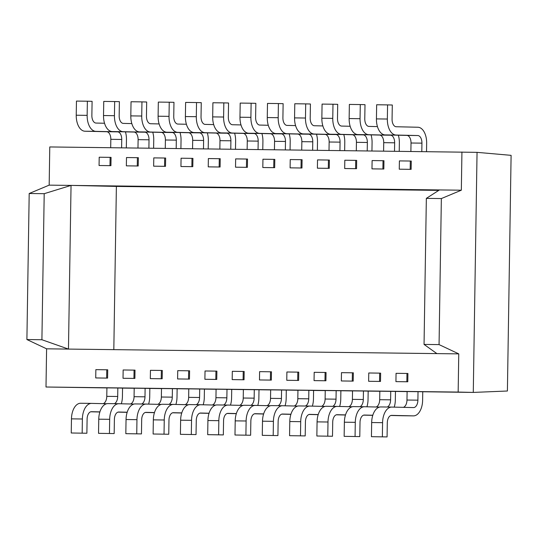 <?xml version="1.0" encoding="UTF-8"?>
<svg xmlns="http://www.w3.org/2000/svg" width="538" height="538" viewBox="0 0 538 538"><rect width="100%" height="100%" fill="white"/><g stroke="black" fill="none" stroke-linecap="round" stroke-linejoin="round"><path stroke-width="0.81" d="M439.062 344.602L441.355 198.562L426.345 198.374L424.052 344.421L439.062 344.602L458.759 353.876L458.161 392.067L473.279 392.417L477.051 152.348L49.772 146.948L49.173 185.139L29.193 193.505L26.9 339.545L46.598 348.819L45.999 387.01L106.914 387.918M26.9 339.545L41.91 339.734L44.203 193.687L29.193 193.505M461.934 152.005L461.335 190.196L441.355 198.562M461.335 190.196L439.465 189.934L426.345 198.374M458.759 353.876L436.896 353.607L424.052 344.421M458.161 392.067L45.999 387.01M103.141 403.661A7.505 4.27 -89.3 0 0 106.78 396.351L106.914 387.871L117.829 388.006L122.556 388.113L122.422 396.593A15.804 8.998 -89.3 0 1 121.319 403.782M134.204 388.254L122.556 388.113M130.431 403.991A7.505 4.27 -89.3 0 0 134.07 396.688L134.204 388.207L145.119 388.342L149.846 388.449L149.712 396.93A15.804 8.998 -89.3 0 1 148.609 404.119M161.494 388.591L149.846 388.449M172.416 388.671L161.494 388.544L161.366 397.017L172.281 397.152L172.416 388.671L188.784 388.927M185.011 404.663A7.505 4.27 -89.3 0 0 188.656 397.353L188.784 388.873L199.706 389.008L204.427 389.115L204.292 397.595A15.804 8.998 -89.3 0 1 203.189 404.791M216.074 389.263L204.427 389.115M226.996 389.344L216.081 389.209L215.946 397.69L226.861 397.824L226.996 389.344L243.371 389.593M239.598 405.336A7.505 4.27 90.7 0 0 243.237 398.026L243.371 389.546L270.661 389.929M281.576 390.016L270.661 389.882L270.527 398.362L281.441 398.497L281.576 390.016L297.951 390.265M294.178 406.002A7.505 4.27 -89.3 0 0 297.817 398.692L297.951 390.218L308.866 390.346L313.587 390.46L313.459 398.934A15.804 8.998 -89.3 0 1 312.349 406.129M325.241 390.601L313.587 390.46M336.156 390.682L325.241 390.548L325.107 399.028L336.021 399.162L336.156 390.682L352.531 390.938M348.759 406.674A7.505 4.27 -89.3 0 0 352.397 399.364L352.531 390.884L363.446 391.018L368.174 391.126L368.039 399.606A15.804 8.998 -89.3 0 1 366.929 406.795M379.821 391.267L368.174 391.126M390.736 391.355L379.821 391.22L379.687 399.7L390.608 399.835L390.736 391.355L407.111 391.603M418.026 391.691L407.111 391.556L406.977 400.037L417.898 400.164L418.026 391.691L473.279 392.417L507.401 391.012L511.1 155.347L477.051 152.348M44.203 193.687L71.043 185.408L68.467 349.088L436.896 353.607M41.91 339.734L68.467 349.088L46.598 348.819M263.755 167.54L274.676 167.674L274.804 159.382L262.941 159.221L262.813 167.52L263.755 167.54M137.405 157.681L138.353 157.708L138.219 166L126.356 165.845L137.277 165.98L137.405 157.681L126.491 157.547L126.356 165.845M191.985 158.354L192.934 158.374L192.799 166.672L180.943 166.518L191.858 166.652L191.985 158.354L181.071 158.219L180.943 166.518M400.211 169.214L411.126 169.349L411.261 161.05L399.398 160.896L399.263 169.194L400.211 169.214M355.732 160.364L356.674 160.385L356.546 168.683L344.683 168.528L355.598 168.663L355.732 160.364L344.818 160.23L344.683 168.528M301.152 159.692L302.094 159.712L301.966 168.011L290.103 167.856L301.018 167.99L301.152 159.692L290.231 159.557L290.103 167.856M247.386 167.345L235.523 167.183L235.651 158.892L246.565 159.026L247.514 159.046L247.386 167.345L235.523 167.183M318.341 168.212L329.256 168.347L329.384 160.048L317.528 159.894L317.393 168.192L318.341 168.212M372.921 168.885L383.836 169.019L383.964 160.721L372.108 160.566L371.973 168.858L372.921 168.885M209.174 166.874L220.089 167.009L220.224 158.71L208.361 158.555L208.233 166.854L209.174 166.874M154.594 166.202L165.509 166.336L165.643 158.037L153.781 157.883L153.653 166.181L154.594 166.202M110.115 157.352L111.057 157.372L110.929 165.67L99.066 165.516L109.987 165.643L110.115 157.352L99.2 157.217L99.066 165.516M96.679 377.965L107.593 378.1L107.721 369.801L95.858 369.646L95.73 377.938L96.679 377.965M123.969 378.295L134.883 378.429L135.011 370.131L123.155 369.976L123.02 378.275L123.969 378.295M161.36 370.447L162.301 370.467L162.173 378.765L150.31 378.611L161.232 378.745L161.36 370.447L150.445 370.312L150.31 378.611M178.549 378.967L189.463 379.102L189.598 370.803L177.735 370.648L177.601 378.947L178.549 378.967M215.94 371.119L216.888 371.139L216.753 379.438L204.897 379.283L215.812 379.411L215.94 371.119L205.025 370.985L204.897 379.283M232.187 379.613L244.044 379.774L244.178 371.476L243.23 371.449L243.102 379.747L232.187 379.613L232.315 371.314L243.23 371.449M287.709 380.305L298.63 380.44L298.758 372.141L286.895 371.987L286.767 380.285L287.709 380.305M325.107 372.457L326.048 372.478L325.92 380.776L314.058 380.622L324.972 380.756L325.107 372.457L314.185 372.323L314.058 380.622M342.289 380.978L353.21 381.112L353.338 372.814L341.475 372.659L341.348 380.958L342.289 380.978M379.687 373.123L380.628 373.15L380.5 381.442L368.638 381.287L379.552 381.422L379.687 373.123L368.765 372.989L368.638 381.287M406.977 373.459L407.918 373.48L407.791 381.778L395.928 381.624L406.842 381.758L406.977 373.459L396.062 373.325L395.928 381.624M270.52 371.785L271.468 371.805L271.334 380.104L259.477 379.949L270.392 380.084L270.52 371.785L259.605 371.65L259.477 379.949M439.465 189.934L49.173 185.139M438.773 190.378L116.383 186.424L71.043 185.388M116.383 186.424L113.821 349.666M110.929 165.67L109.987 165.643M104.54 123.256L96.026 123.061A7.505 4.27 90.7 0 1 91.87 115.462L92.092 101.319L87.371 101.211L87.149 115.354A15.804 8.998 90.7 0 0 95.898 131.359L117.58 131.857A7.505 4.27 -89.3 0 1 121.736 139.456L121.601 147.829M87.371 101.211L76.457 101.077L76.235 115.219A15.804 8.998 90.7 0 0 84.977 131.225L106.665 131.723A7.505 4.27 -89.3 0 1 110.821 139.322L110.687 147.694M125.448 131.864A15.804 8.998 -89.3 0 1 126.457 139.564L126.329 147.883M176.188 148.495L176.316 140.129A7.505 4.27 90.7 0 0 172.167 132.523L150.479 132.032A15.804 8.998 -89.3 0 1 141.729 116.02L141.951 101.884L131.037 101.749L130.815 115.885A15.804 8.998 -89.3 0 0 139.564 131.897L161.245 132.388A7.505 4.27 90.7 0 1 165.401 139.994L165.267 148.36M159.12 123.928L150.606 123.733A7.505 4.27 -89.3 0 1 146.457 116.127L146.679 101.991L141.951 101.884M180.909 148.555L181.044 140.236A15.804 8.998 90.7 0 0 180.028 132.53M153.653 166.181L165.509 166.336M164.567 166.316L164.695 158.017M230.768 149.167L230.896 140.795A7.505 4.27 90.7 0 0 226.747 133.195L205.059 132.698A15.804 8.998 -89.3 0 1 196.309 116.692L196.531 102.55L185.617 102.415L185.395 116.558A15.804 8.998 -89.3 0 0 194.144 132.563L215.825 133.061A7.505 4.27 90.7 0 1 219.981 140.667L219.854 149.033M213.7 124.594L205.186 124.399A7.505 4.27 -89.3 0 1 201.037 116.8L201.259 102.657L196.531 102.55M235.489 149.228L235.624 140.909A15.804 8.998 90.7 0 0 234.608 133.202M208.233 166.854L220.089 167.009M219.148 166.988L219.275 158.69M394.509 151.178L394.643 142.805A7.505 4.27 90.7 0 0 390.487 135.206L368.806 134.708A15.804 8.998 -89.3 0 1 360.056 118.696L360.278 104.56L349.364 104.426L349.142 118.562A15.804 8.998 -89.3 0 0 357.884 134.574L379.572 135.072A7.505 4.27 90.7 0 1 383.728 142.671L383.594 151.043M377.441 126.605L368.933 126.41A7.505 4.27 -89.3 0 1 364.777 118.804L364.999 104.668L360.278 104.56M399.236 151.232L399.364 142.913A15.804 8.998 90.7 0 0 398.355 135.213M371.973 168.858L383.836 169.019M382.895 168.993L383.022 160.694M339.929 150.506L340.063 142.14A7.505 4.27 90.7 0 0 335.907 134.534L314.219 134.036A15.804 8.998 -89.3 0 1 305.476 118.03L305.698 103.888L294.784 103.753L294.562 117.896A15.804 8.998 -89.3 0 0 303.304 133.901L324.992 134.399A7.505 4.27 90.7 0 1 329.148 142.005L329.014 150.371M322.861 125.932L314.353 125.737A7.505 4.27 -89.3 0 1 310.197 118.138L310.419 103.995L305.698 103.888M344.656 150.566L344.784 142.247A15.804 8.998 90.7 0 0 343.775 134.54M317.393 168.192L329.256 168.347M328.308 168.327L328.442 160.028M271.334 380.104L270.392 380.084M285.059 405.793A15.804 8.998 90.7 0 0 286.169 398.604L286.297 390.124M278.133 405.686A7.505 4.27 90.7 0 0 281.441 398.497M266.888 405.665A7.505 4.27 90.7 0 0 270.527 398.362M250.627 435.249L234.985 435.007L250.627 435.249L250.849 421.106A7.505 4.27 -89.3 0 1 255.214 413.702A7.505 4.27 -89.3 0 1 255.234 413.702L263.64 413.897M254.487 413.803L263.607 414.011M245.9 435.141L246.122 420.998A15.804 8.998 -89.3 0 1 255.315 405.403A15.804 8.998 -89.3 0 1 255.368 405.403L270.406 405.746M234.985 435.007L235.207 420.864A15.804 8.998 -89.3 0 1 244.4 405.269A15.804 8.998 -89.3 0 1 244.454 405.269L255.261 405.403M407.791 381.778L406.842 381.758M387.078 436.923L371.442 436.681L387.078 436.923L387.299 422.781A7.505 4.27 -89.3 0 1 391.664 415.376A7.505 4.27 -89.3 0 1 391.691 415.376L413.379 415.874A15.804 8.998 90.7 0 0 413.433 415.874A15.804 8.998 90.7 0 0 422.619 400.279L422.754 391.798M390.938 415.477L402.458 415.74A15.804 8.998 90.7 0 0 402.511 415.74A15.804 8.998 90.7 0 0 402.565 415.74M382.357 436.816L382.579 422.673A15.804 8.998 -89.3 0 1 391.765 407.078A15.804 8.998 -89.3 0 1 391.819 407.078L413.507 407.575A7.505 4.27 90.7 0 0 413.534 407.575A7.505 4.27 90.7 0 0 417.898 400.164M403.339 407.34A7.505 4.27 90.7 0 0 406.977 400.037M371.442 436.681L371.664 422.538A15.804 8.998 -89.3 0 1 380.85 406.943A15.804 8.998 -89.3 0 1 380.904 406.943L391.711 407.078M380.5 381.442L379.552 381.422M394.226 407.131A15.804 8.998 90.7 0 0 395.329 399.942L395.464 391.462M387.293 407.024A7.505 4.27 90.7 0 0 390.608 399.835M376.049 407.004A7.505 4.27 90.7 0 0 379.687 399.7M359.787 436.587L344.145 436.345L359.787 436.587L360.009 422.451A7.505 4.27 -89.3 0 1 364.374 415.04A7.505 4.27 -89.3 0 1 364.401 415.04L372.8 415.235M363.648 415.141L372.767 415.349M355.067 436.479L355.288 422.343A15.804 8.998 -89.3 0 1 364.475 406.741A15.804 8.998 -89.3 0 1 364.529 406.741L379.572 407.084M344.145 436.345L344.374 422.209A15.804 8.998 -89.3 0 1 353.56 406.607A15.804 8.998 -89.3 0 1 353.614 406.607L364.421 406.741M332.497 436.251L316.855 436.009L332.497 436.251L332.719 422.115A7.505 4.27 90.7 0 1 337.084 414.704A7.505 4.27 90.7 0 1 337.111 414.704L337.057 414.704M337.131 406.405L326.324 406.277A15.804 8.998 90.7 0 0 326.27 406.271A15.804 8.998 90.7 0 0 317.077 421.873L316.855 436.009M352.282 406.755L337.239 406.405A15.804 8.998 90.7 0 0 337.185 406.405A15.804 8.998 90.7 0 0 327.998 422.007L327.776 436.143M345.477 415.013L336.358 414.805M345.51 414.899L337.111 414.704M363.446 391.018L363.311 399.499A7.505 4.27 -89.3 0 1 360.003 406.688M341.348 380.958L353.21 381.112M352.262 381.086L352.397 372.794M325.92 380.776L324.972 380.756M339.639 406.466A15.804 8.998 90.7 0 0 340.749 399.27L340.884 390.79M332.713 406.351A7.505 4.27 90.7 0 0 336.021 399.162M321.468 406.338A7.505 4.27 90.7 0 0 325.107 399.028M305.207 435.915L289.565 435.679L305.207 435.915L305.429 421.779A7.505 4.27 -89.3 0 1 309.794 414.374A7.505 4.27 -89.3 0 1 309.821 414.374L318.22 414.563M309.068 414.468L318.187 414.677M300.486 435.807L300.708 421.671A15.804 8.998 -89.3 0 1 309.895 406.076A15.804 8.998 -89.3 0 1 309.949 406.076L324.992 406.419M289.565 435.679L289.787 421.536A15.804 8.998 -89.3 0 1 298.98 405.941A15.804 8.998 -89.3 0 1 299.034 405.941L309.841 406.076M277.917 435.585L262.275 435.343L277.917 435.585L278.139 421.442A7.505 4.27 90.7 0 1 282.504 414.038A7.505 4.27 90.7 0 0 282.504 414.038L282.477 414.038M282.551 405.739L271.744 405.605A15.804 8.998 90.7 0 0 271.69 405.605A15.804 8.998 90.7 0 0 262.497 421.2L262.275 435.343M297.702 406.082L282.658 405.739A15.804 8.998 90.7 0 0 282.605 405.739A15.804 8.998 90.7 0 0 273.412 421.335L273.19 435.477M290.897 414.347L281.777 414.139M290.93 414.226L282.531 414.038M308.866 390.346L308.731 398.826A7.505 4.27 -89.3 0 1 305.423 406.015M286.767 380.285L298.63 380.44M297.682 380.42L297.81 372.121M244.044 379.774L243.102 379.747M250.843 405.349A7.505 4.27 90.7 0 0 254.151 398.16L254.286 389.68M257.769 405.457A15.804 8.998 90.7 0 0 258.872 398.268L259.007 389.788M218.61 434.805L207.695 434.67L223.337 434.912L218.61 434.805L218.831 420.669A15.804 8.998 -89.3 0 1 228.025 405.067A15.804 8.998 -89.3 0 1 228.078 405.067L243.115 405.417M227.197 413.466L236.316 413.675M223.337 434.912L223.559 420.777A7.505 4.27 -89.3 0 1 227.924 413.366A7.505 4.27 -89.3 0 1 227.944 413.366L236.35 413.561M207.695 434.67L207.917 420.534A15.804 8.998 -89.3 0 1 217.103 404.932A15.804 8.998 -89.3 0 1 217.164 404.932L227.971 405.067M216.753 379.438L215.812 379.411M230.479 405.127A15.804 8.998 90.7 0 0 231.582 397.932L231.717 389.451M223.552 405.013A7.505 4.27 90.7 0 0 226.861 397.824M212.302 405A7.505 4.27 90.7 0 0 215.946 397.69M196.04 434.576L180.405 434.334L196.04 434.576L196.269 420.44A7.505 4.27 -89.3 0 1 200.627 413.029L209.06 413.224M199.907 413.13L209.02 413.339M191.32 434.469L191.541 420.333A15.804 8.998 -89.3 0 1 200.735 404.731A15.804 8.998 -89.3 0 1 200.788 404.737L215.825 405.08M180.405 434.334L180.627 420.198A15.804 8.998 -89.3 0 1 189.813 404.603A15.804 8.998 -89.3 0 1 189.867 404.603L200.674 404.731M168.75 434.247L153.115 434.005L168.75 434.247L168.972 420.104A7.505 4.27 90.7 0 1 173.337 412.7A7.505 4.27 90.7 0 1 173.364 412.7L173.31 412.7M173.384 404.401L162.577 404.267A15.804 8.998 90.7 0 0 162.523 404.267A15.804 8.998 90.7 0 0 153.337 419.862L153.115 434.005M188.535 404.744L173.498 404.401A15.804 8.998 90.7 0 0 173.438 404.401A15.804 8.998 90.7 0 0 164.251 419.996L164.029 434.132M181.73 413.002L172.617 412.794M181.77 412.888L173.364 412.7M199.706 389.008L199.571 397.488A7.505 4.27 -89.3 0 1 196.262 404.677M177.601 378.947L189.463 379.102M188.522 379.082L188.65 370.783M162.173 378.765L161.232 378.745M175.899 404.455A15.804 8.998 90.7 0 0 177.002 397.259L177.136 388.786M168.972 404.341A7.505 4.27 90.7 0 0 172.281 397.152M157.721 404.327A7.505 4.27 90.7 0 0 161.366 397.017M141.46 433.91L125.825 433.668L141.46 433.91L141.682 419.768A7.505 4.27 -89.3 0 1 146.047 412.364A7.505 4.27 -89.3 0 1 146.074 412.364L154.48 412.552M145.327 412.464L154.44 412.673M136.739 433.803L136.961 419.66A15.804 8.998 -89.3 0 1 146.148 404.065A15.804 8.998 -89.3 0 1 146.202 404.065L161.245 404.408M125.825 433.668L126.047 419.526A15.804 8.998 -89.3 0 1 135.233 403.93A15.804 8.998 -89.3 0 1 135.287 403.93L146.094 404.065M114.17 433.574L98.535 433.332L114.17 433.574L114.392 419.438A7.505 4.27 90.7 0 1 118.757 412.027A7.505 4.27 90.7 0 1 118.784 412.027L118.73 412.027M118.804 403.729L107.997 403.594A15.804 8.998 90.7 0 0 107.943 403.594A15.804 8.998 90.7 0 0 98.757 419.196L98.535 433.332M133.955 404.072L118.911 403.729A15.804 8.998 90.7 0 0 118.858 403.729A15.804 8.998 90.7 0 0 109.671 419.324L109.449 433.467M127.15 412.337L118.037 412.128M127.183 412.222L118.784 412.027M145.119 388.342L144.991 396.822A7.505 4.27 -89.3 0 1 141.676 404.011M123.02 378.275L134.883 378.429M133.935 378.409L134.07 370.11M86.88 433.238L71.245 432.996L86.88 433.238L87.102 419.102A7.505 4.27 90.7 0 1 91.467 411.691A7.505 4.27 90.7 0 1 91.494 411.691L91.44 411.691M91.514 403.392L80.707 403.258A15.804 8.998 90.7 0 0 80.653 403.258A15.804 8.998 90.7 0 0 71.467 418.86L71.245 432.996M106.665 403.742L91.621 403.392A15.804 8.998 90.7 0 0 91.568 403.392A15.804 8.998 90.7 0 0 82.381 418.994L82.159 433.13M99.86 412L90.74 411.792M99.893 411.886L91.494 411.691M117.829 388.006L117.701 396.486A7.505 4.27 -89.3 0 1 114.386 403.675M95.73 377.938L107.593 378.1M106.645 378.073L106.78 369.774M240.99 124.93L232.483 124.735A7.505 4.27 -89.3 0 1 228.327 117.136L228.549 102.993L223.828 102.886L223.606 117.022A15.804 8.998 -89.3 0 0 232.349 133.034L254.037 133.532A7.505 4.27 90.7 0 1 258.186 141.131L258.058 149.503M247.144 149.369L247.272 140.996A7.505 4.27 90.7 0 0 243.122 133.397L221.434 132.899A15.804 8.998 -89.3 0 1 212.685 116.894L212.907 102.751L223.828 102.886M262.779 149.557L262.914 141.238A15.804 8.998 90.7 0 0 261.898 133.538M246.565 159.026L246.438 167.318M301.966 168.011L301.018 167.99M295.57 125.603L287.063 125.408A7.505 4.27 90.7 0 1 282.907 117.802L283.129 103.666L278.408 103.558L278.186 117.694A15.804 8.998 90.7 0 0 286.929 133.706L308.617 134.197A7.505 4.27 -89.3 0 1 312.773 141.803L312.639 150.169M278.408 103.558L267.494 103.424L267.272 117.56A15.804 8.998 90.7 0 0 276.014 133.572L297.702 134.063A7.505 4.27 -89.3 0 1 301.852 141.669L301.724 150.035M316.478 134.204A15.804 8.998 -89.3 0 1 317.494 141.911L317.366 150.23M356.546 168.683L355.598 168.663M350.151 126.269L341.643 126.074A7.505 4.27 90.7 0 1 337.487 118.474L337.709 104.332L332.988 104.224L332.766 118.367A15.804 8.998 90.7 0 0 341.516 134.372L363.197 134.87A7.505 4.27 -89.3 0 1 367.353 142.469L367.219 150.842M332.988 104.224L322.074 104.09L321.852 118.232A15.804 8.998 90.7 0 0 330.594 134.238L352.282 134.735A7.505 4.27 -89.3 0 1 356.438 142.335L356.304 150.707M371.065 134.877A15.804 8.998 -89.3 0 1 372.074 142.577L371.946 150.896M421.805 151.508L421.933 143.142A7.505 4.27 90.7 0 0 417.777 135.536L396.096 135.045A15.804 8.998 -89.3 0 1 387.347 119.032L387.568 104.897L376.654 104.762L376.432 118.898A15.804 8.998 -89.3 0 0 385.181 134.91L406.863 135.408A7.505 4.27 90.7 0 1 411.019 143.007L410.884 151.38M426.526 151.568L426.654 143.249A15.804 8.998 90.7 0 0 417.912 127.244L396.224 126.746A7.505 4.27 -89.3 0 1 392.067 119.14L392.296 105.004L387.568 104.897M399.263 169.194L411.126 169.349M410.185 169.329L410.312 161.03M192.799 166.672L191.858 166.652M186.41 124.258L177.896 124.063A7.505 4.27 90.7 0 1 173.747 116.464L173.969 102.321L169.241 102.213L169.019 116.356A15.804 8.998 90.7 0 0 177.769 132.361L199.457 132.859A7.505 4.27 -89.3 0 1 203.606 140.465L203.478 148.831M169.241 102.213L158.327 102.086L158.105 116.221A15.804 8.998 90.7 0 0 166.854 132.227L188.535 132.725A7.505 4.27 -89.3 0 1 192.691 140.331L192.557 148.696M207.318 132.866A15.804 8.998 -89.3 0 1 208.334 140.573L208.199 148.892M138.219 166L137.277 165.98M131.83 123.592L123.316 123.397A7.505 4.27 90.7 0 1 119.167 115.791L119.389 101.655L114.661 101.547L114.439 115.683A15.804 8.998 90.7 0 0 123.189 131.696L144.87 132.193A7.505 4.27 -89.3 0 1 149.026 139.793L148.898 148.165M114.661 101.547L103.747 101.413L103.525 115.549A15.804 8.998 90.7 0 0 112.274 131.561L133.955 132.059A7.505 4.27 -89.3 0 1 138.111 139.658L137.977 148.031M152.738 132.193A15.804 8.998 -89.3 0 1 153.747 139.9L153.619 148.219M285.348 149.833L285.483 141.467A7.505 4.27 90.7 0 0 281.327 133.868L259.639 133.37A15.804 8.998 -89.3 0 1 250.896 117.358L251.118 103.222L240.197 103.088L239.975 117.223A15.804 8.998 -89.3 0 0 248.724 133.236L270.412 133.733A7.505 4.27 90.7 0 1 274.562 141.333L274.434 149.705M268.28 125.267L259.773 125.072A7.505 4.27 -89.3 0 1 255.617 117.466L255.839 103.33L251.118 103.222M290.069 149.894L290.204 141.575A15.804 8.998 90.7 0 0 289.188 133.868M262.813 167.52L274.676 167.674M273.728 167.654L273.862 159.356M121.736 139.456L110.821 139.322M117.58 131.857L106.665 131.723M95.898 131.359L84.977 131.225M87.149 115.354L76.235 115.219M141.729 116.02L130.815 115.885M150.479 132.032L139.564 131.897M172.167 132.523L161.245 132.388M176.316 140.129L165.401 139.994M196.309 116.692L185.395 116.558M205.059 132.698L194.144 132.563M226.747 133.195L215.825 133.061M230.896 140.795L219.981 140.667M360.056 118.696L349.142 118.562M368.806 134.708L357.884 134.574M390.487 135.206L379.572 135.072M394.643 142.805L383.728 142.671M305.476 118.03L294.562 117.896M314.219 134.036L303.304 133.901M335.907 134.534L324.992 134.399M340.063 142.14L329.148 142.005M235.207 420.864L246.122 420.998M413.379 415.874L402.458 415.74M371.664 422.538L382.579 422.673M344.374 422.209L355.288 422.343M317.077 421.873L327.998 422.007M352.397 399.364L363.311 399.499M289.787 421.536L300.708 421.671M262.497 421.2L273.412 421.335M297.817 398.692L308.731 398.826M254.151 398.16L243.237 398.026M218.831 420.669L207.917 420.534M180.627 420.198L191.541 420.333M153.337 419.862L164.251 419.996M188.656 397.353L199.571 397.488M126.047 419.526L136.961 419.66M98.757 419.196L109.671 419.324M134.07 396.688L144.991 396.822M71.467 418.86L82.381 418.994M106.78 396.351L117.701 396.486M212.685 116.894L223.606 117.022M221.434 132.899L232.349 133.034M243.122 133.397L254.037 133.532M247.272 140.996L258.186 141.131M312.773 141.803L301.852 141.669M308.617 134.197L297.702 134.063M286.929 133.706L276.014 133.572M278.186 117.694L267.272 117.56M367.353 142.469L356.438 142.335M363.197 134.87L352.282 134.735M341.516 134.372L330.594 134.238M332.766 118.367L321.852 118.232M387.347 119.032L376.432 118.898M396.096 135.045L385.181 134.91M417.777 135.536L406.863 135.408M421.933 143.142L411.019 143.007M203.606 140.465L192.691 140.331M199.457 132.859L188.535 132.725M177.769 132.361L166.854 132.227M169.019 116.356L158.105 116.221M149.026 139.793L138.111 139.658M144.87 132.193L133.955 132.059M123.189 131.696L112.274 131.561M114.439 115.683L103.525 115.549M250.896 117.358L239.975 117.223M259.639 133.37L248.724 133.236M281.327 133.868L270.412 133.733M285.483 141.467L274.562 141.333M255.315 405.403L244.4 405.269M402.511 415.74L413.433 415.874M391.765 407.078L380.85 406.943M364.475 406.741L353.56 406.607M326.27 406.271L337.185 406.405M309.895 406.076L298.98 405.941M271.69 405.605L282.605 405.739M228.025 405.067L217.103 404.932M200.735 404.731L189.813 404.603M162.523 404.267L173.438 404.401M146.148 404.065L135.233 403.93M107.943 403.594L118.858 403.729M80.653 403.258L91.568 403.392"/></g></svg>

